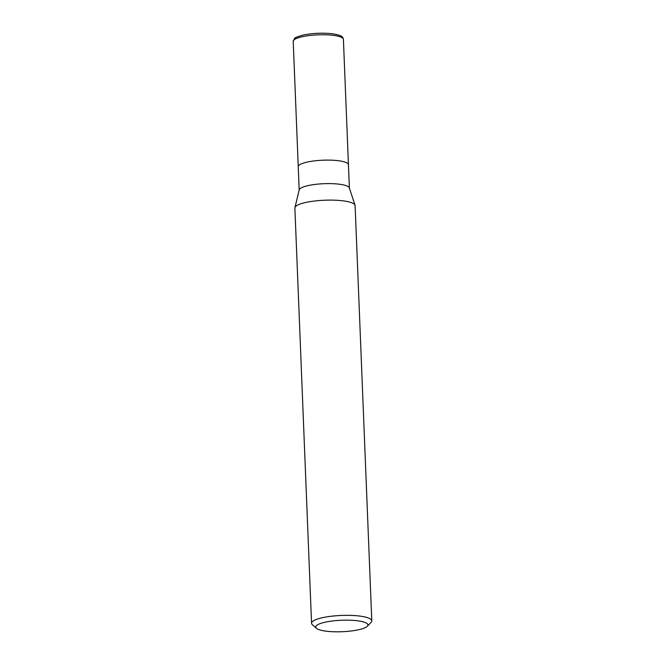 <?xml version="1.0" encoding="UTF-8"?>
<svg xmlns="http://www.w3.org/2000/svg" width="665" height="665" viewBox="0 0 665 665"><rect width="100%" height="100%" fill="white"/><g stroke="black" fill="none" stroke-linecap="round" stroke-linejoin="round"><path stroke-width="1" d="M294.928 207.596L299.225 189.874A25.12 5.519 -2.3 0 1 308.419 185.535A25.12 5.519 -2.3 0 1 334.237 183.756A25.12 5.519 -2.3 0 1 349.316 187.863L355.019 205.177M307.479 162.036A25.112 5.519 -2.3 0 0 298.244 166.716A25.12 5.519 -2.3 0 1 307.479 162.036A25.12 5.519 -2.3 0 1 334.005 160.298A25.12 5.519 -2.3 0 1 348.443 164.704L349.374 188.029M294.919 207.63A30.141 6.625 -2.3 0 1 305.958 202.426A30.141 6.625 -2.3 0 1 337.795 200.348A30.141 6.625 -2.3 0 1 355.11 205.626L371.785 620.861A30.141 6.625 -2.3 0 1 371.07 622.382L367.313 626.255A26.118 5.744 -2.3 0 1 358.327 629.805A26.118 5.744 -2.3 0 1 316.449 628.3A26.118 5.744 -2.3 0 1 325.335 622.166A26.118 5.744 -2.3 0 1 355.526 620.57A26.118 5.744 -2.3 0 1 367.313 626.255M316.449 628.3L312.392 624.743A30.141 6.625 -2.3 0 1 311.553 623.28A30.141 6.625 -2.3 0 1 322.633 617.66A30.141 6.625 -2.3 0 1 354.47 615.574A30.141 6.625 -2.3 0 1 371.785 620.861M311.553 623.28L294.878 208.045A30.141 6.625 -2.3 0 1 305.958 202.426M302.442 36.683A25.12 5.519 -2.3 0 1 328.976 34.946A25.12 5.519 -2.3 0 1 343.406 39.351L343.406 39.351C342.658 37.498 343.822 35.669 332.749 33.807C322.849 32.701 313.032 33.1 303.282 35.012C297.139 36.775 294.229 37.93 294.562 38.487L293.215 41.363A25.12 5.519 -2.3 0 1 302.442 36.683M298.244 166.716L299.184 190.049M298.244 166.682L293.215 41.363M348.435 164.662L343.406 39.351"/></g></svg>
